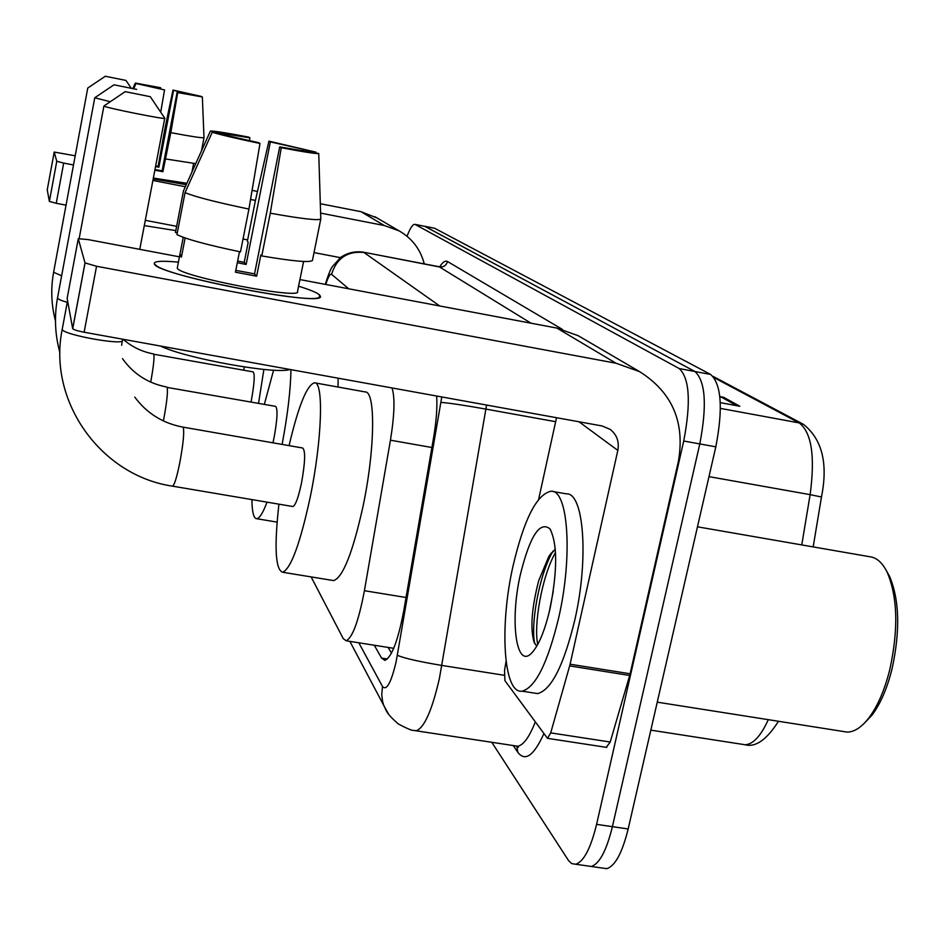 <?xml version="1.0" encoding="UTF-8"?>
<svg xmlns="http://www.w3.org/2000/svg" width="945" height="945" viewBox="0 0 945 945"><rect width="100%" height="100%" fill="white"/><g stroke="black" fill="none" stroke-linecap="round" stroke-linejoin="round"><path stroke-width="1.42" d="M311.118 576.911L343.271 638.655L346.177 640.781C352.568 637.651 358.651 620.959 364.416 590.708L390.439 440.193C394.549 414.654 395.069 397.231 392.01 387.934M407.071 236.274C410.13 228.064 412.764 224.095 414.973 224.367L679.254 368.574C689.578 378.331 691.067 402.476 683.719 441.02L596.59 824.359C590.719 848.35 583.75 861.651 575.694 864.25L571.69 863.588L568.654 860.718L491.778 742.286M602.815 868.112L606.725 868.668C615.089 866.128 622.235 852.886 628.165 828.966L715.826 446.82C723.161 408.394 721.425 384.272 710.616 374.444L434.7 228.288L424.671 226.257L694.953 371.515C705.525 381.308 707.143 405.44 699.796 443.926L612.395 826.662C606.501 850.63 599.437 863.895 591.227 866.47L587.4 865.915L591.227 866.47C599.437 863.895 606.501 850.63 612.395 826.662L699.796 443.926C707.143 405.44 705.525 381.308 694.953 371.515L425.014 226.398L414.973 224.367M374.303 645.246L381.556 658.11L384.851 660.366C391.726 657.295 398.034 640.734 403.775 610.694L433.613 437.535C436.389 420.962 437.405 407.118 436.649 396.014M391.478 653.137L388.159 647.443M719.83 396.593L723.61 397.302L739.829 406.255L720.291 402.641M719.877 397.077L723.61 397.302M377.22 218.059L360.99 211.68L320.32 203.718M424.27 263.879C420.478 249.326 412.091 238.329 399.121 230.875L384.272 225.512L320.615 213.109M186.236 184.724L153.184 178.948L186.236 184.724M257.489 191.433L252.079 190.37M75.187 155.783L54.208 152.062L47.25 189.85L49.364 201.415L56.771 161.288L54.208 152.062M56.239 203.293L49.376 201.427L56.771 161.3L63.681 163.072L56.239 203.293L66.055 205.159M255.445 200.423L250.543 199.466M185.314 186.756L152.901 180.448M73.486 164.973L63.681 163.072M145.294 220.327L176.644 226.316M243.03 239.014L247.637 239.9M314.023 252.598L340.365 257.642M143.262 84.967L160.721 87.767L160.508 88.877M201.285 96.721L173.537 90.366L158.866 167.23L155.547 166.544M186.874 183.295L153.35 178.05M193.607 163.45L191.965 171.99M154.85 170.183L162.906 171.718L170.809 132.631L177.707 92.586L177.128 92.279L162.115 170.844L154.98 169.498M175.817 230.604L144.29 225.607M173.537 90.366L172.982 90.07L165.056 127.965L158.122 166.391L155.665 165.895M195.721 163.639L165.765 158.973M177.128 92.279L202.348 96.945L204.002 137.722L201.45 150.916M204.002 137.722C201.533 138.053 190.477 136.363 170.809 132.631M172.982 90.07L201.273 96.414M202.348 96.945L177.707 92.586M164.56 89.917L136.021 83.503L164.56 89.917L160.709 112.183M133.741 88.617L136.021 83.503M143.309 84.672L135.324 83.054L132.914 88.44M135.324 83.054L160.721 87.767M158.866 167.23L158.122 166.391M162.906 171.718L162.115 170.844M113.979 84.814L136.647 89.397L113.979 84.814L94.925 97.654M110.246 101.706L94.748 97.796L57.491 298.065C57.964 299.14 61.224 300.569 67.249 302.353M272.951 442.815L274.015 437.889C277.369 419.403 277.901 408.901 275.633 406.374L167.171 387.426C167.962 391.773 166.852 402.168 163.839 418.611L163.379 420.927M267.033 502.161C262.923 512.958 259.485 518.486 256.721 518.71C253.685 518.521 252.079 512.155 251.902 499.598M264.34 404.377L273.601 370.145M290.954 369.649C290.611 389.966 287.658 414.89 282.106 444.422M338.121 378.189L338.038 387.037M105.308 76.25L125.98 80.431L105.308 76.25L87.755 88.039L53.605 272.266L61.638 275.763M251.016 402.003L251.37 400.278C254.394 383.623 254.985 374.161 253.154 371.893L153.811 354.233C154.46 357.931 153.421 367.215 150.704 382.099M243.68 370.18L244.401 366.991M263.891 369.424L258.54 403.338M125.212 91.641L150.302 96.709L125.212 91.641L104.139 105.864M164.761 118.208C168.694 120.405 104.942 107.671 103.903 106.041L79.179 238.459M292.572 506.485L292.867 506.532C295.466 505.481 298.325 497.779 301.431 483.403C305.176 462.613 305.613 450.824 302.731 448.013L182.952 427.116M289.075 445.627C298.443 405.842 306.936 384.898 314.543 382.796C323.911 381.626 322.068 440.488 310.09 497.779C300.037 543.954 290.883 568.772 282.626 572.245C275.397 569.658 274.156 546.966 278.929 504.169M314.909 382.867L365.16 391.927C375.732 390.97 375.094 449.796 362.939 506.78C352.698 552.707 342.94 577.312 333.68 580.596L332.191 580.36M154.354 263.903C153.421 261.163 161.441 260.584 178.416 262.143C161.536 260.584 153.503 261.163 154.33 263.868L156.362 265.699C171.553 277.606 311.968 304.715 319.363 297.285L319.505 294.911L320.249 296.033C328.305 308.188 155.854 274.924 154.354 263.903M298.573 286.193C309.995 289.749 316.977 292.655 319.505 294.911C316.977 292.655 309.995 289.749 298.573 286.193M569.658 665.906L570.095 664.205L630.114 673.785L629.677 675.474L569.658 665.906L550.711 732.883L547.498 738.34L504.902 680.648L504.547 670.348L506.071 661.405M630.114 673.785L678.415 461.243C685.137 422.108 672.19 392.234 639.564 371.621L616.022 363.234L96.544 266.266L84.129 332.227L602.107 425.959L610.151 429.361C616.837 434.676 619.388 441.681 617.829 450.399L570.095 664.205M629.677 675.474L610.21 742.014L606.288 747.341M581.73 337.767L578.234 335.723L556.877 328.08L299.908 279.578M179.444 256.839L88.039 239.581L78.281 238.719L67.142 298.384L72.682 328.624L85.003 262.911L78.281 238.719M85.003 262.911L96.544 266.266M84.129 332.227C77.596 330.963 73.793 329.781 72.718 328.706L72.682 328.624M556.522 417.702L538.674 499.22M223.079 134.391L223.221 133.611L249.929 137.816L249.362 140.699M315.961 152.948L315.937 152.145L270.341 141.904L246.137 264.482L237.313 262.698M303.321 149.617L303.085 150.787M185.125 237.975L181.428 257.099L179.668 255.646L183.259 237.313M299.931 279.472L297.533 291.403C303.416 300.215 179.373 276.365 177.341 268.226L177.436 267.234M300.026 279.177L303.593 261.458M239.475 251.689L235.435 272.195L256.638 276.188L260.844 254.985L261.789 255.941L270.27 213.204L281.256 147.715L279.708 146.888L254.548 273.861L235.801 270.376M290.02 369.483C276.034 374.704 185.881 358.486 160.485 346.047M270.341 141.904L268.912 141.148L255.292 201.084L247.354 241.365L248.192 242.215L244.223 262.356L237.632 261.033M279.708 146.888L318.737 153.503L320.792 218.98L312.452 260.418C310.125 262.769 293.233 261.281 261.789 255.941M240.491 251.89C207.262 244.932 186.094 239.156 176.951 234.596L185.055 192.615L212.247 132.229L258.564 142.66L259.993 143.463L248.925 209.069L240.491 251.89M320.792 218.98C318.595 220.74 301.75 218.815 270.27 213.204M248.925 209.069C215.614 202.1 194.316 196.619 185.055 192.615M268.912 141.148L315.937 152.145M318.737 153.503C316.303 153.917 303.817 151.98 281.256 147.715M259.993 143.463C235.919 138.431 220.008 134.674 212.247 132.229M223.221 133.611L210.404 131.048L183.472 190.89L175.451 232.482L177.294 232.836M210.404 131.048C214.102 130.918 226.847 132.926 248.618 137.084L249.929 137.816M181.806 255.15L179.881 254.784M246.137 264.482L244.223 262.356M256.638 276.188L254.548 273.861M886.528 570.945L889.528 576.237C899.475 599.874 900.325 630.717 892.068 668.776C887.154 688.397 880.468 703.86 872.011 715.141L864.037 723.516M697.469 526.814L869.601 556.699C876.57 557.444 882.453 562.677 887.237 572.363C897.632 597.086 898.506 629.405 889.859 669.332C884.709 689.921 877.716 706.116 868.868 717.928C861.616 727.248 854.422 731.973 847.275 732.115L842.361 731.347M558.755 617.487C547.746 662.953 535.531 687.511 522.112 691.173C503.331 694.291 499.362 625.933 513.005 566.102C524.038 519.077 536.772 494.105 551.195 491.199C568.11 489.841 572.953 555.849 558.755 617.487M552.719 491.471L566.492 493.869C583.797 492.581 589.03 558.566 574.784 620.109C563.716 665.504 551.325 689.992 537.622 693.595L533.736 692.992M553.238 591.452L549.104 612.62M555.282 549.187L548.773 556.558L538.674 580.738C531.716 607.871 530.157 628.271 533.984 641.938L536.725 646.226M520.4 574.418C529.956 535.992 539.808 520.801 549.955 528.846C557.456 543.517 557.538 569.859 550.203 607.883C545.1 629.972 539.028 644.915 531.976 652.711C516.135 670.312 509.638 620.77 520.4 574.418M553.002 551.124C538.674 575.434 530.547 625.519 534.716 643.699M555.506 552.471C541.39 577.1 533.523 626.57 537.764 644.384M431.9 447.505L390.439 440.193M406.055 597.5L364.416 590.708M358.816 642.789L382.489 686.483C386.564 691.09 391.112 682.833 396.144 661.713L441.787 396.947M486.569 405.051L439.413 678.439C432.019 710.498 424.258 727.957 416.119 730.804L413.756 730.438M504.051 675.25L441.917 665.445C419.037 661.63 404.188 658.252 397.372 655.298M543.718 733.993C533.771 755.764 525.148 761.871 517.836 752.338L513.253 745.546M439.697 266.726C442.709 262.06 445.308 260.336 447.505 261.529L562.263 329.309M415.304 224.497L434.7 228.288M596.59 824.359L628.165 828.966M683.719 441.02L715.826 446.82M679.254 368.574L710.616 374.444M438.787 266.667L363.258 252.15L439.508 266.962L441.008 266.419M514.789 745.782L517.588 746.207C523.317 745.322 529.188 737.336 535.177 722.264M440.937 402.416C448.154 402.853 463.133 405.074 485.895 409.09L555.648 421.694M348.681 288.78L331.589 274.334C336.55 258.257 347.311 250.957 363.86 252.433L439.72 305.967M531.019 323.202L439.508 266.962C443.595 267.329 446.253 265.521 447.505 261.529M331.589 274.334C330.124 273.495 328.175 276.861 325.753 284.457M517.836 752.338L516.809 746.089M388.619 714.266L383.812 705.549L382.619 701.627L381.733 694.799L382.489 686.483M387.356 659.019L381.556 658.11M713.062 376.37L803.392 424.305L799.222 422.923L714.125 377.681M821.465 496.987L810.125 494.648C815.251 456.352 811.613 432.444 799.222 422.923L720.421 408.394M801.762 544.922L810.125 494.648L708.986 476.634M741.86 744.247L745.18 744.766C753.212 744.258 760.914 735.895 768.285 719.677M736.923 405.712L721.33 397.089M384.272 225.512L360.99 211.68M57.515 297.71L57.491 298.065C54.172 316.504 54.975 334.707 59.901 352.674M53.629 272.006L53.605 272.266C50.664 288.591 51.266 304.751 55.412 320.745M62.24 328.884L62.205 329.368C62.512 334.766 125.614 346.071 122.437 340.2L122.626 339.196M172.415 486.132L172.616 486.167C174.459 484.974 176.857 477.107 179.822 462.566C183.176 444.374 184.334 432.727 183.33 427.612L182.81 427.093C162.764 423.265 146.758 413.272 134.781 397.113M616.022 363.234L556.877 328.08M617.829 450.399L578.978 421.765M550.711 732.883L610.21 742.014M393.722 648.317L346.177 640.781M575.694 864.25L606.725 868.668M349.863 641.36L383.812 705.549C386.434 709.931 384.721 712.093 398.317 723.941C415.15 732.966 413.201 729.623 416.119 730.804L517.588 746.207L518.439 747.294L516.868 746.243M363.258 252.15C355.096 251.016 347.618 252.74 340.802 257.3L332.64 266.289C330.844 268.404 328.387 274.428 325.293 284.374M803.392 424.305C822.162 439.224 828.186 463.44 821.477 496.94L813.172 546.907M778.467 721.271C766.738 739.711 755.646 747.542 745.18 744.766L650.833 730.142M399.121 230.875L374.929 216.724M122.484 358.627C133.375 373.948 148.141 383.422 166.792 387.048M256.721 518.71L277.098 522.124M123.145 339.29C131.922 346.909 142.045 351.8 153.539 353.938M125.992 80.455L131.095 88.027M150.314 96.733L164.749 118.196M139.765 249.35L164.737 118.338M292.867 506.532L172.616 486.167C101.068 475.784 47.439 401.412 62.205 329.368L67.567 300.664M282.626 572.245L333.68 580.596M121.633 345.268L122.342 340.708M639.564 371.621L578.234 335.723M72.718 328.706L85.026 262.982M547.498 738.34L606.808 747.412M179.668 255.646L177.27 268.085M872.011 715.141L868.868 717.928M657.247 702.17L847.275 732.115M522.112 691.173L537.622 693.595M550.533 529.708L549.955 528.846M889.528 576.237L887.237 572.363M548.773 556.558L551.36 552.943"/></g></svg>
